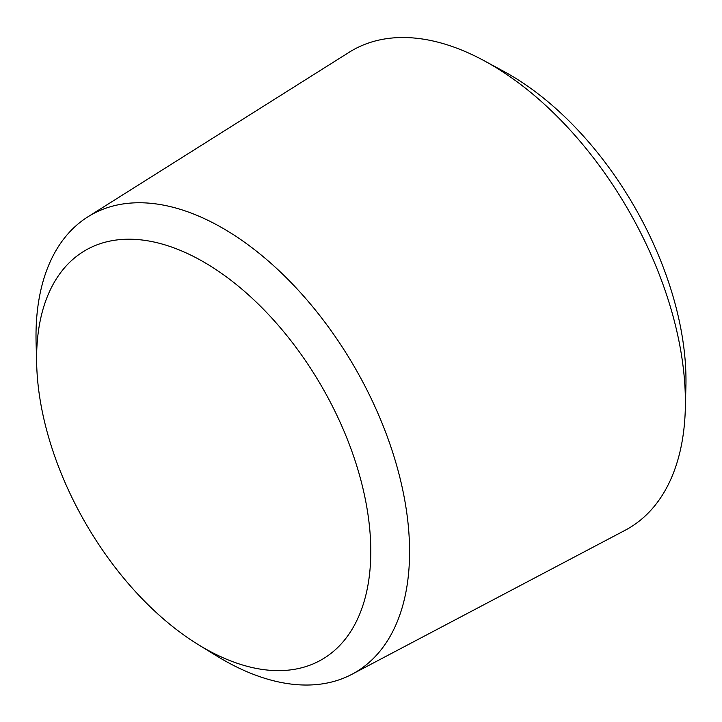 <?xml version="1.0" encoding="UTF-8"?>
<svg xmlns="http://www.w3.org/2000/svg" width="722" height="722" viewBox="0 0 722 722"><rect width="100%" height="100%" fill="white"/><g stroke="black" fill="none" stroke-linecap="round" stroke-linejoin="round"><path stroke-width="1.08" d="M198.279 644.629L216.726 655.973A264.162 152.513 -120 0 0 222.791 659.583A264.162 152.513 -120 0 0 351.903 674.303L625.117 530.282A276.048 159.372 -120 0 0 685.304 409.022A276.048 159.372 -120 0 0 484.254 60.792A276.048 159.372 -120 0 0 349.141 52.282L87.813 216.88A264.162 152.513 -120 0 0 36.1 343.112L36.696 364.763A236.302 136.431 -120 0 0 198.279 644.629A236.302 136.431 -120 0 0 203.703 647.86A236.302 136.431 -120 0 0 370.783 549.298A236.302 136.431 -120 0 0 200.084 259.938A236.302 136.431 -120 0 0 36.696 364.763M685.304 409.022L685.9 386.676A249.884 144.274 -120 0 0 503.911 71.451L484.254 60.792M351.903 674.303A264.162 152.513 -120 0 0 354.872 367.642A264.162 152.513 -120 0 0 87.813 216.88"/></g></svg>
